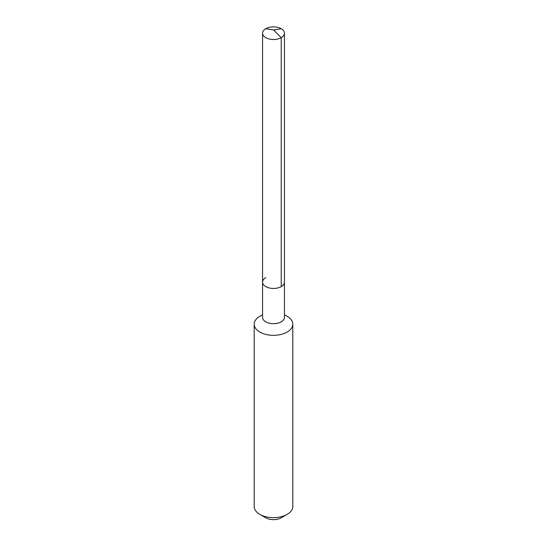 <?xml version="1.0" encoding="UTF-8"?>
<svg xmlns="http://www.w3.org/2000/svg" width="547" height="547" viewBox="0 0 547 547"><rect width="100%" height="100%" fill="white"/><g stroke="black" fill="none" stroke-linecap="round" stroke-linejoin="round"><path stroke-width="0.82" d="M262.56 282.143L262.56 33.182A10.94 6.318 180 0 0 269.315 39.022A10.94 6.318 180 0 0 281.233 37.654L273.5 29.935L281.233 37.654A10.94 6.318 0 0 0 284.44 33.182L284.44 317.349A10.94 6.318 0 0 1 281.233 321.814A10.94 6.318 180 0 1 269.315 323.181A10.94 6.318 180 0 1 262.56 317.349L262.56 282.143A10.94 6.318 180 0 0 269.315 287.975A10.94 6.318 180 0 0 281.233 286.607A10.94 6.318 0 0 0 284.44 282.143A10.94 6.318 0 0 1 281.233 286.607L281.233 37.654L281.233 286.607A10.94 6.318 180 0 1 269.315 287.975A10.94 6.318 180 0 1 262.56 282.143A10.94 6.318 180 0 1 265.767 277.678M292.802 324.18L292.802 506.501A19.302 11.145 0 0 1 287.154 514.385L281.233 517.797L287.154 514.385A19.302 11.145 180 0 1 259.846 514.385A19.302 11.145 180 0 1 254.198 506.501L254.198 324.18A19.302 11.145 180 0 0 266.109 334.477A19.302 11.145 180 0 0 287.154 332.056A19.302 11.145 0 0 0 292.802 324.18A19.302 11.145 0 0 0 287.154 316.296L284.44 314.73M259.846 316.296L262.56 314.73L259.846 316.296A19.302 11.145 180 0 0 254.198 324.18M281.233 517.797A10.94 6.318 180 0 1 265.767 517.797L259.846 514.385M284.44 33.182A10.94 6.318 0 0 0 277.685 27.35A10.94 6.318 0 0 0 265.767 28.717A10.94 6.318 180 0 0 262.56 33.182M281.233 28.717L273.5 29.935L265.767 28.717"/></g></svg>
